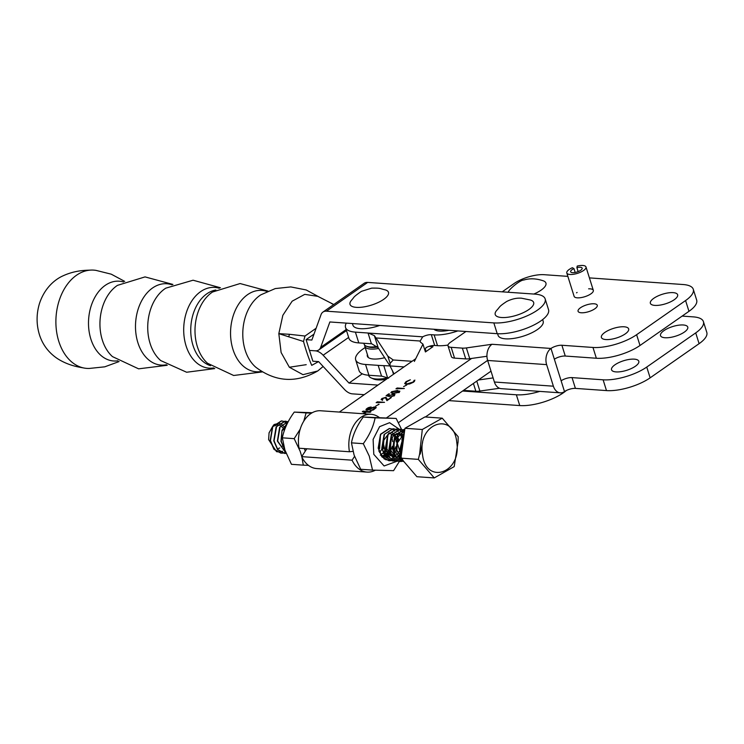 <?xml version="1.0" encoding="UTF-8"?>
<svg xmlns="http://www.w3.org/2000/svg" width="744" height="744" viewBox="0 0 744 744"><rect width="100%" height="100%" fill="white"/><g stroke="black" fill="none" stroke-linecap="round" stroke-linejoin="round"><path stroke-width="1.12" d="M497.578 333.703L498.089 335.349A23.622 8.314 -17.4 0 0 512.374 338.585A23.622 8.314 -17.4 0 0 535.503 330.782A23.622 8.314 -17.4 0 0 543.167 321.222L542.655 319.585M333.777 304.51L317.837 296.354L304.752 294.364L292.159 301.181L282.841 315.307L278.823 333.647L281.12 352.517L289.351 367.238L302.994 374.678L317.744 370.977L323.138 366.476M210.533 365.713A38.474 26.793 -86 0 1 192.994 345.365A38.474 26.793 -86 0 1 215.834 290.011M117.933 360.803A39.981 27.844 -86 0 1 90.833 338.957A39.981 27.844 -86 0 1 95.176 296.763A39.981 27.844 -86 0 1 123.448 281.976M124.713 281.39L111.237 274.173L96.134 270.416A49.262 34.308 94 0 0 91.121 270.081A49.262 34.308 94 0 0 58.767 341.273A49.262 34.308 94 0 0 84.267 368.075A49.262 34.308 94 0 0 89.271 368.447L104.755 366.829L119.105 361.556M316.126 328.253L304.993 336.028L303.524 341.496C305.989 350.48 308.723 358.431 311.727 365.36L318.553 361.603M303.524 341.496L278.823 333.647L289.49 334.298L288.672 336.818M364.244 394.683L352.386 393.855A12.071 7.552 55.1 0 1 344.481 389.447L318.618 361.612L312.852 361.203L306.091 339.636L314.005 334.112M304.993 336.028L289.49 334.298M462.582 391.019L516.364 394.785L519.749 405.564L448.865 400.607M306.091 339.645L311.857 340.045L321.036 314.656A12.071 7.552 55.1 0 1 322.952 312.071A12.071 7.552 55.1 0 1 326.486 311.187L493.839 322.905L497.215 333.684L329.862 321.966L320.683 347.355A12.071 7.552 55.1 0 1 318.776 349.94A12.071 7.552 55.1 0 1 315.242 350.824L309.467 350.424L315.242 350.824A12.071 7.552 55.1 0 1 323.147 355.232L349.01 383.067L377.971 385.094M519.749 405.564A32.197 11.327 -17.4 0 0 566.333 390.516M539.763 391.391A32.197 11.327 162.6 0 1 516.364 394.785M349.01 383.067L362.272 373.804M322.952 312.071L364.132 283.306A12.071 7.552 55.1 0 1 367.666 282.413L535.029 294.131A32.197 11.327 162.6 0 1 545.157 298.893A32.197 11.327 162.6 0 1 528.584 315.168A32.197 11.327 162.6 0 1 493.839 322.905M497.215 333.684A32.197 11.327 -17.4 0 0 531.969 325.946A32.197 11.327 -17.4 0 0 548.533 309.671L545.157 298.893M304.408 448.604L305.263 451.162M311.504 413.153L306.109 412.92L303.747 421.216M300.213 429.13L294.187 438.653L300.111 451.143L301.766 456.518M301.915 457.123L303.301 465.149L291.453 464.321L284.933 450.074L282.339 437.825C284.096 429.102 288.077 420.527 294.261 412.092L312.248 412.725M303.301 465.149L308.462 465.372M282.339 437.825L294.187 438.653M294.261 412.092L306.109 412.92M363.853 343.272L364.132 344.165A18.591 6.538 -17.4 0 0 366.169 346.109A18.591 6.538 -17.4 0 0 377.134 346.462M366.169 346.109L367.527 346.695A17.382 6.119 -17.4 0 0 377.654 347.048A17.382 6.119 162.6 0 1 366.913 346.379M352.405 323.547L352.916 325.184A23.622 8.314 -17.4 0 0 379.738 325.463M457.83 330.922A28.644 10.081 162.6 0 1 434.143 334.884L437.528 345.672A28.644 10.081 -17.4 0 0 448.009 345.058M429.269 346.286A28.17 9.914 162.6 0 0 432.971 346.685L425.419 351.959L422.964 344.128L420.379 342.091L420.193 341.022L422.713 336.827L368.457 333.061L374.381 335.656L378.185 347.783L371.842 343.84A23.762 8.361 -17.4 0 0 371.414 343.793L368.038 333.014L355.409 332.131A31.35 11.03 162.6 0 1 345.532 327.5A31.35 11.03 162.6 0 1 346.323 323.119M345.532 327.5L348.917 338.278A31.35 11.03 -17.4 0 0 358.794 342.919L371.414 343.793M437.528 345.672L434.691 345.476A7.254 2.558 162.6 0 0 426.089 347.606L424.796 349.968M422.713 336.827A7.254 2.558 162.6 0 1 431.315 334.688L434.691 345.476M378.185 347.783L390.014 365.927L404.02 366.904L390.014 365.927L390.098 363.277L393.251 359.984L387.875 356.19L375.99 337.953L420.193 341.022M434.143 334.884L431.315 334.688M412.055 361.286L393.251 359.984M422.964 344.128L414.362 361.454M374.381 335.656L375.99 337.953M384.667 357.715A19.112 6.724 162.6 0 1 367.35 356.181A19.112 6.724 162.6 0 1 367.387 354.535M355.669 359.845L359.054 370.624A31.35 11.03 -17.4 0 0 368.931 375.264L381.551 376.148L378.175 365.36L365.546 364.476A31.35 11.03 162.6 0 1 355.669 359.845A31.35 11.03 162.6 0 1 363.128 348.908A31.35 11.03 162.6 0 1 365.192 347.55M388.601 378.203L381.979 376.185A23.762 8.361 -17.4 0 0 381.551 376.148M394.032 373.879L390.014 365.927L378.594 365.406A23.762 8.361 -17.4 0 0 378.175 365.36M402.932 432.673L404.513 431.576M425.391 416.993L491.003 371.172M352.079 460.183L301.683 456.639A28.97 20.181 94 0 0 316.628 468.562L367.024 472.096A28.97 20.181 -86 0 1 352.079 460.183L354.553 456.398M375.348 470.199A28.97 20.181 -86 0 1 367.024 472.096M301.683 456.639L306.826 448.772M398.459 422.657L487.618 360.394L398.459 422.657M386.638 417.775L471.594 358.45M353 451.348L349.447 451.757A28.97 20.181 -86 0 1 371.079 414.296A28.97 20.181 -86 0 1 379.17 417.421M349.447 451.757L299.042 448.223A28.97 20.181 -86 0 1 320.683 410.762L371.079 414.296M339.348 412.064L415.71 358.738M369.145 407.852L371.135 406.977L368.289 407.675L366.243 409.107L366.076 410L367.266 410.195L373.414 407.693L374.92 407.805L373.228 409.377L370.001 410.725L373.33 409.944L376.213 407.666L375.757 406.959L373.953 407.061L367.973 409.563L367.387 409.079L369.145 407.852M363.946 413.794L366.448 412.046L370.131 412.306L371.005 411.692L363.146 411.144L362.263 411.758L365.444 411.981L362.942 413.72M406.736 381.719L410.344 379.784L406.029 381.644L404.662 383.579L406.308 384.323L409.693 383.932L413.608 382.165L414.901 380.11L412.864 382.118L406.94 383.923L405.601 383.318L406.736 381.719M404.345 388.498L397.138 387.996L395.948 388.824L404.345 388.498M393.213 394.441L393.409 395.706L390.116 397.017L394.106 395.78L394.999 394.571L393.818 394.041L388.814 395.827L387.271 395.455L389.465 393.92L388.721 393.874L386.08 395.715L389.019 396.431L390.07 395.408L393.213 394.441L394.357 395.882M384.536 402.327L377.338 401.825L376.148 402.653L384.536 402.327M379.077 404.29L375.869 405.973L379.077 404.29M382.769 399.733L382.602 398.57L385.457 397.705L386.927 400.663L391.298 397.603L387.568 399.64L385.978 397.296L381.886 398.505L381.105 399.64L382.769 399.733L382.016 399.379L382.36 400.458M386.359 398.375L386.778 399.788L386.359 398.375M397.612 390.433L391.595 391.725L390.888 392.758L393.232 393.492L399.165 392.255L399.881 391.186L397.761 390.916M406.81 384.927L403.592 386.61L406.81 384.927M368.624 409.498L368.085 409.925M369.396 409.219L368.736 409.86M370.001 408.921L369.508 409.572M370.884 408.307L370.112 409.284M371.786 407.805L370.996 408.67M372.707 407.424L371.898 408.168M373.953 407.061L372.818 407.777M374.92 406.903L374.074 407.424M375.757 406.959L375.032 407.266M370.884 410.111L370.698 410.679M371.526 410.037L370.996 410.465M372.474 409.767L371.647 410.4M373.228 409.377L372.586 410.13M374.399 408.558L373.339 409.73M374.818 408.131L374.511 408.912M374.92 407.805L374.93 408.493M365.992 409.544L366.122 410.009M366.243 409.107L366.104 409.898M366.662 408.689L366.355 409.47M367.387 408.177L366.773 409.042M368.289 407.675L367.499 408.53M369.377 407.303L368.401 408.038M370.484 407.424L369.489 407.666M365.444 411.981L363.518 413.766M363.146 411.144L362.839 411.795M370.549 412.009L363.258 411.497M414.482 381.449L413.962 380.426M406.187 382.146L406.029 381.644M397.287 388.461L397.138 387.996M388.721 393.874L388.87 394.339M387.457 396.05L387.271 395.455M389.01 396.422L388.814 395.827M389.596 395.799L389.438 395.287M394.153 395.12L393.818 394.041M377.478 402.29L377.338 401.825M378.491 404.708L378.343 404.243M382.072 399.082L381.886 398.505M386.201 398.012L385.978 397.296M387.717 400.114L387.568 399.64M390.712 398.021L390.563 397.556M386.992 400.616L386.778 399.788M391.939 392.804L391.595 391.725M406.215 385.346L406.075 384.881M392.358 391.763L398.598 391.139L398.449 392.19L393.809 393.083C392.032 393.092 391.549 392.655 392.358 391.763L392.2 393.595M398.579 392.609L398.598 391.139M496.508 310.611A20.144 7.087 -17.4 0 0 501.53 317.511A20.144 7.087 -17.4 0 0 527.217 310.592A20.144 7.087 -17.4 0 0 530.351 300.009L521.525 298.204C516.727 297.823 511.751 298.921 506.599 301.525C498.387 307.03 500.545 306.305 496.508 310.611M588.634 288.83A10.063 3.543 162.6 0 1 593.312 290.327A10.063 3.543 162.6 0 1 590.913 293.843A10.063 3.543 162.6 0 1 580.766 297.647A10.063 3.543 162.6 0 1 574.117 296.344L566.798 272.983A10.063 3.543 162.6 0 1 572.359 267.719L573.968 268.621L575.177 272.471M594.856 308.779A10.063 3.543 162.6 0 1 584.719 312.582A10.063 3.543 162.6 0 1 578.069 311.28A10.063 3.543 162.6 0 1 580.469 307.765A10.063 3.543 162.6 0 1 590.615 303.961A10.063 3.543 162.6 0 1 597.265 305.263A10.063 3.543 162.6 0 1 594.856 308.779M674.222 299.739A14.285 5.031 162.6 0 1 659.816 305.142A14.285 5.031 162.6 0 1 650.368 303.292A14.285 5.031 162.6 0 1 653.79 298.298A14.285 5.031 162.6 0 1 668.186 292.894A14.285 5.031 162.6 0 1 677.635 294.745A14.285 5.031 162.6 0 1 674.222 299.739M625.248 333.898A14.285 5.031 162.6 0 1 610.843 339.301A14.285 5.031 162.6 0 1 601.403 337.451A14.285 5.031 162.6 0 1 604.816 332.456A14.285 5.031 162.6 0 1 619.222 327.053A14.285 5.031 162.6 0 1 628.661 328.904A14.285 5.031 162.6 0 1 625.248 333.898M663.927 330.643A14.285 5.031 -17.4 0 0 660.514 335.637A14.285 5.031 -17.4 0 0 669.953 337.488A14.285 5.031 -17.4 0 0 684.359 332.084A14.285 5.031 -17.4 0 0 687.772 327.09A14.285 5.031 -17.4 0 0 678.333 325.24A14.285 5.031 -17.4 0 0 663.927 330.643M614.953 364.802A14.285 5.031 -17.4 0 0 611.54 369.796A14.285 5.031 -17.4 0 0 620.98 371.647A14.285 5.031 -17.4 0 0 635.385 366.253A14.285 5.031 -17.4 0 0 638.798 361.259A14.285 5.031 -17.4 0 0 629.359 359.408A14.285 5.031 -17.4 0 0 614.953 364.802M465.725 358.906L462.349 348.118L451.171 347.327A10.063 3.543 162.6 0 1 448.009 345.848L451.394 356.627A10.063 3.543 -17.4 0 0 454.547 358.115L465.725 358.906A12.071 4.25 -17.4 0 0 469.752 358.71L486.948 356.264M688.963 311.327A32.197 11.327 -17.4 0 0 696.663 300.074L693.287 289.286A32.197 11.327 162.6 0 1 685.587 300.539L636.613 334.707A32.197 11.327 162.6 0 1 592.977 347.457L561.897 345.263L565.273 356.041L596.353 358.245A32.197 11.327 -17.4 0 0 639.998 345.486L688.963 311.327L685.587 300.539M682.136 316.088L693.324 316.879A32.197 11.327 162.6 0 1 703.424 321.641A32.197 11.327 162.6 0 1 695.724 332.894L646.75 367.052A32.197 11.327 162.6 0 1 603.114 379.812L572.034 377.608A8.045 2.837 -17.4 0 0 561.125 380.798L554.364 359.231A8.045 2.837 162.6 0 1 565.273 356.041M576.526 292.829A10.063 3.543 162.6 0 1 577.111 292.439M554.364 359.231L550.988 348.452A12.071 8.417 94 0 0 546.635 364.625L553.387 386.192A12.071 8.417 94 0 0 560.269 392.841L501.279 388.666A12.071 8.417 -86 0 1 494.397 382.016L487.646 360.459A12.071 8.417 -86 0 1 491.998 344.277L466.376 347.922L469.752 358.71M448.009 345.848A10.063 3.543 162.6 0 1 450.418 342.324L465.949 331.498M502.2 291.834L514.188 283.464A22.134 7.793 162.6 0 1 544.189 274.694L567.858 276.368M589.425 277.893L683.187 284.534A32.197 11.327 162.6 0 1 693.287 289.286M491.998 344.277L550.988 348.452A8.045 2.837 162.6 0 1 561.897 345.263M462.349 348.118A12.071 4.25 -17.4 0 0 466.376 347.922M493.114 377.906L478.346 380.017M560.269 392.841A12.071 8.417 94 0 0 564.501 391.586L561.125 380.798M463.596 390.321A10.063 3.543 -17.4 0 0 464.684 390.461L475.862 391.251A12.071 4.25 -17.4 0 0 479.889 391.056L499.503 388.266M572.034 377.608L575.41 388.396A8.045 2.837 -17.4 0 0 564.501 391.586M575.41 388.396L606.49 390.591A32.197 11.327 -17.4 0 0 650.135 377.84L699.1 343.672A32.197 11.327 -17.4 0 0 706.8 332.419L703.424 321.641M380.342 437.528L379.617 448.669M383.988 437.965L383.216 448.93M387.54 438.039L386.815 449.181M385.913 451.106L383.774 454.007M387.726 454.937L389.865 452.473M390.042 452.203L392.311 446.409M392.655 441.638L392.135 438.356M391.195 438.476L390.414 449.432M389.512 451.357L387.373 454.259M386.052 457.458L388.694 456.853M393.641 452.454L395.91 446.66M396.254 441.899L395.734 438.607M394.748 438.542L393.288 451.273M384.276 457.374L382.202 456.918M399.249 429.232L389.586 422.694L379.607 426.656L373.116 439.416L373.786 454.333L384.109 465.967L396.971 461.261M401.574 429.437L396.152 418.435L375.106 417.858C373.386 426.61 369.452 435.221 363.295 443.684L369.266 456.128L372.53 470.096L393.567 470.673L399.37 461.447M372.53 470.096L360.682 469.269L354.098 455.068L351.447 442.857C353.168 434.105 357.111 425.494 363.258 417.031L396.152 418.435M391.735 432.459L392.692 432.962M395.157 435.305L397.008 438.886M397.157 439.313L396.961 451.775M396.654 437.435L389.177 432.831L382.928 441.462L385.615 453.766L394.971 455.979L393.334 458.053M393.204 458.192L391.493 459.401M391.335 459.467L389.354 460.043M389.168 460.071L385.457 459.643M384.36 459.122L378.808 450.948M397.296 460.889L398.189 459.718M398.533 459.225L399.509 457.634M399.621 457.43L401.072 454.305L398.765 456.128M401.202 453.961L401.732 452.38M403.053 442.522L402.178 436.133M402.086 435.779L401.769 434.682M399.379 461.438L399.695 460.834M399.807 460.62L400.644 458.946M400.728 458.769L400.997 458.202M351.447 442.857L363.295 443.684M363.258 417.031L375.106 417.858M351.549 300.195A20.144 7.087 -17.4 0 0 351.326 300.446A20.144 7.087 -17.4 0 0 361.751 307.198A20.144 7.087 -17.4 0 0 386.964 296.521A20.144 7.087 -17.4 0 0 385.169 289.844C379.421 288.616 381.598 287.974 371.721 288.133L361.445 291.35C356.571 294.643 353.884 296.865 353.372 298.019L351.335 300.446M273.625 424.973L269.077 432.776L268.612 439.611L276.498 451.636M276.945 451.766L280.172 451.934M280.367 451.896L282.497 451.227M284.348 430.534L283.166 428.209M282.999 427.977L280.86 425.81M280.665 425.68L277.931 424.703M277.661 424.685L272.955 426.377M272.369 426.917L269.021 433.027M269.077 432.776L268.612 439.611M285.054 428.572L284.013 426.721M283.864 426.507L281.911 424.536M281.734 424.415L279.26 423.364M279.009 423.327L274.331 424.461M401.379 455.002L399.77 449.664L404.355 432.766M401.444 454.547L400.049 449.683L404.299 433.12M282.832 453.124L280.879 453.143L273.969 449.376L270.174 440.569L272.509 426.656L281.334 420.909L283.12 421.262M285.696 452.278L284.803 452.65M284.664 452.696L282.971 453.105M281.158 453.161L274.145 449.264L270.453 440.588L272.769 426.703L281.604 420.927L283.259 421.243M286.133 453.403L284.478 453.394L277.577 449.627L273.773 440.82L276.108 426.907L284.933 421.16L286.719 421.523M284.757 453.422L277.735 449.506L274.052 440.839L276.554 426.647L285.203 421.178L286.858 421.495M286.077 453.273L277.373 441.071L279.632 427.288L288.319 421.402M286.049 453.189L277.651 441.09L280.051 427.056L288.347 421.411M285.054 450.455L280.972 441.332L281.995 430.292L287.612 422.815M284.896 449.971L281.251 441.35L281.939 431.288L287.472 423.094M390.823 460.694L388.88 460.722L381.97 456.946L378.175 448.148L380.5 434.236L389.326 428.479L391.251 428.814M402.104 438.997L402.411 441.22L400.607 452.194M400.439 452.557L398.542 455.737M398.393 455.933L396.589 457.904M396.44 458.034L394.673 459.336M394.534 459.42L392.804 460.22M392.665 460.276L390.963 460.676M389.149 460.741L382.128 456.825L378.445 448.167L380.705 434.384L389.605 428.498M401.128 456.89L400.058 458.006M399.909 458.137L398.142 459.476M398.003 459.569L396.273 460.406M396.134 460.462L394.432 460.889M394.292 460.908L392.479 460.973L385.569 457.197L381.774 448.399L384.099 434.487L392.925 428.73L394.711 429.093M401.081 457.272L400.188 458.155M400.039 458.295L398.273 459.587M398.133 459.671L396.403 460.48M396.264 460.527L394.562 460.927M394.422 460.945L392.748 460.992L385.745 457.095L382.044 448.418L384.546 434.217L393.204 428.749L394.85 429.065M401.602 459.82L399.872 460.657M399.733 460.713L398.031 461.141M397.891 461.159L396.078 461.224L389.168 457.448L385.373 448.651L387.708 434.738L396.533 428.99L398.31 429.344M401.732 459.922L400.002 460.731M399.863 460.778L398.161 461.187M398.021 461.196L396.347 461.243L389.326 457.337L385.643 448.669L388.145 434.477L396.803 429.009L398.449 429.325M403.332 460.964L401.63 461.392M401.49 461.42L399.677 461.475L392.767 457.709L388.973 448.902L391.307 434.989L400.132 429.242L401.909 429.595M403.443 461.038L401.76 461.438M401.63 461.457L399.947 461.494L392.944 457.607L389.252 448.92L391.744 434.728L400.402 429.26L402.058 429.576M404.048 461.754L396.366 457.96L392.572 449.153L394.906 435.24L403.732 429.493L404.764 429.641M404.066 461.773L396.524 457.839L392.851 449.171L395.343 434.98L404.773 429.604M403.406 461.001L396.171 449.404L397.705 437.081L404.717 430.051M403.192 460.759L396.45 449.423L398.003 437.035L404.699 430.162M283.25 421.309L284.868 422.118M284.998 422.201L286.579 423.531M283.39 421.281L285.008 422.053M285.138 422.136L286.719 423.42M286.849 421.569L287.993 422.081M286.989 421.541L288.04 421.988M391.391 428.86L392.999 429.623M393.139 429.707L394.72 430.999M396.58 433.436L397.947 436.561M398.496 438.737L398.803 440.969M394.85 429.139L396.459 429.939M396.589 430.032L398.17 431.362M400.793 435.482L401.379 437.156M401.909 439.425L402.132 441.201M394.99 429.111L396.608 429.883M396.738 429.958L398.319 431.25M400.988 435.305L401.546 436.812M398.449 429.39L400.058 430.199M400.188 430.283L401.769 431.613M403.555 434.012L404.057 434.98M398.589 429.362L400.207 430.134M400.337 430.218L401.918 431.501M403.704 433.817L404.113 434.561M402.048 429.641L403.657 430.451M402.188 429.613L403.806 430.385M456.807 442.661C461.671 473.705 425.168 485.348 422.425 453.626C417.551 422.573 454.054 410.939 456.807 442.661M442.234 418.175L422.304 429.502L419.597 454.221L418.323 459.374L434.264 477.927L454.193 466.6L458.081 441.955L458.183 436.719L442.234 418.175L424.88 416.956L404.95 428.284L400.96 458.155L416.91 476.709L434.264 477.927M379.654 452.575L381.895 449.088M380.277 455.123L383.067 453.031M383.253 452.826L385.494 449.339M381.44 456.063L384.174 455.226M384.369 455.114L386.666 453.282M386.852 453.077L389.093 449.59M381.207 455.579L384.89 456.332M385.141 456.305L387.773 455.477M387.968 455.365L390.265 453.533M390.451 453.329L384.406 455.607M384.815 455.83L388.489 456.584M388.74 456.565L393.864 453.784M394.05 453.589L396.292 450.092M396.487 449.655L397.222 439.099M395.166 455.877L397.463 454.045M397.649 453.84L399.891 450.343M386.648 448.483L391.604 456.119M392.014 456.342L395.696 457.086M395.938 457.067L398.57 456.239M399.835 433.538L394.106 434.533L390.274 441.248L390.619 450.111L395.204 456.37M395.613 456.593L399.296 457.346M399.537 457.318L401.128 456.946M404.169 434.152L398.254 434.394L394.013 440.941L394.134 450.092L398.803 456.621M399.212 456.844L401.053 457.486M404.224 433.696L397.24 443.024L401.249 456.035M403.89 436.254L401.797 451.896M420.239 454.091L422.666 441.936M278.33 448.502L279.809 447.953M281.539 446.809L282.32 446.084M282.506 445.889L283.464 444.707M422.304 429.502L404.95 428.284M418.323 459.374L400.96 458.155M378.631 348.471A18.591 6.538 162.6 0 1 364.811 346.323A18.591 6.538 162.6 0 1 364.737 345.16M368.596 375.236L368.68 375.506A23.622 8.314 -17.4 0 0 371.275 377.971A23.622 8.314 -17.4 0 0 387.764 377.933M371.275 377.971L373.534 378.956A21.604 7.607 -17.4 0 0 386.145 379.394M578.135 271.616L576.888 267.635L577.214 266.073A10.063 3.543 162.6 0 1 585.9 266.743A10.063 3.543 162.6 0 1 585.993 266.966A10.063 3.543 162.6 0 1 577.781 273.253A10.063 3.543 162.6 0 1 566.891 273.206A10.063 3.543 162.6 0 1 566.798 272.983M576.888 267.635A6.036 2.12 162.6 0 1 582.096 268.035A6.036 2.12 162.6 0 1 582.152 268.166A6.036 2.12 162.6 0 1 577.223 271.941A6.036 2.12 162.6 0 1 570.695 271.913A6.036 2.12 162.6 0 1 570.639 271.783A6.036 2.12 162.6 0 1 573.968 268.621M508.04 292.243A20.144 7.087 162.6 0 1 508.784 291.202C509.426 289.109 520.168 279.893 523.822 280.023C529.607 278.247 535.866 278.442 542.627 280.6A20.144 7.087 162.6 0 1 543.864 281.046A20.144 7.087 162.6 0 1 533.82 294.047M448.93 330.299A20.144 7.087 162.6 0 1 439.555 331.089A20.144 7.087 162.6 0 1 433.957 329.257M319.929 297.433L306.184 289.955L290.811 286.924L275.233 288.579L260.884 294.81A40.781 28.402 94 0 0 245.167 350.154A40.781 28.402 94 0 0 255.815 367.238C275.643 382.091 296.279 383.337 317.744 370.977M261.488 371.414A40.781 28.402 -86 0 1 232.928 349.289A40.781 28.402 -86 0 1 237.662 305.738A40.781 28.402 -86 0 1 267.087 291.471M267.961 291.081L240.098 283.548L212.524 292.02A40.464 28.188 94 0 0 197.365 346.648A40.464 28.188 94 0 0 207.539 363.267L233.663 375.488L262.307 371.916M213.723 367.936A40.464 28.188 -86 0 1 186.065 345.858A40.464 28.188 -86 0 1 200.629 291.629A40.464 28.188 -86 0 1 219.294 288.263M220.438 287.751L193.068 280.218L165.828 288.151A40.781 28.402 94 0 0 164.777 288.849A40.781 28.402 94 0 0 150.111 343.496A40.781 28.402 94 0 0 160.76 360.589L186.623 372.242L214.774 368.587M166.433 364.755A40.781 28.402 -86 0 1 137.873 342.64A40.781 28.402 -86 0 1 142.606 299.088A40.781 28.402 -86 0 1 172.022 284.812M172.906 284.431L145.043 276.898L117.468 285.361A40.464 28.188 94 0 0 102.309 339.999A40.464 28.188 94 0 0 112.484 356.618L138.607 368.838L167.251 365.267M306.23 364.672L289.351 367.238M323.147 355.232L348.648 337.423M346.174 329.546L320.683 347.355M326.486 311.187L367.666 282.413M355.409 332.131L358.794 342.919M387.875 356.19L390.098 363.277M365.546 364.476L368.931 375.264M383.811 365.723L387.605 377.85M392.618 371.321L393.529 374.232M451.171 347.327L454.547 358.115M636.613 334.707L639.998 345.486M592.977 347.457L596.353 358.245M487.646 360.459L546.635 364.625M464.684 390.461L464.451 389.717M475.862 391.251L473.417 383.458M476.774 381.114L479.889 391.056M606.49 390.591L603.114 379.812M650.135 377.84L646.75 367.052M699.1 343.672L695.724 332.894M553.387 386.192L494.397 382.016M331.573 303.561L333.833 304.473M84.267 368.075C79.841 367.192 69.053 366.02 57.446 358.617C48.602 352.665 42.575 344.649 39.386 334.567C36.289 324.245 36.326 313.866 39.506 303.422C44.668 287.788 55.075 279.391 62.868 275.903C75.869 269.886 86.853 270.36 91.121 270.081M346.499 330.578L318.776 349.94M425.27 348.973L426.061 351.512M405.601 383.318L405.936 384.397M398.951 391.446L399.286 392.525M364.811 346.323L368.317 357.52M585.993 266.966L593.312 290.327"/></g></svg>
